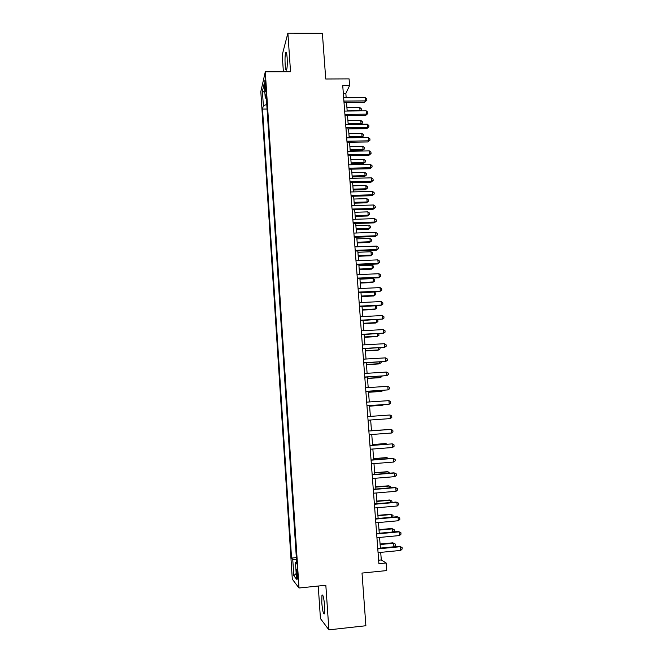 <?xml version="1.0" encoding="UTF-8"?>
<svg xmlns="http://www.w3.org/2000/svg" width="663" height="663" viewBox="0 0 663 663"><rect width="100%" height="100%" fill="white"/><g stroke="black" fill="none" stroke-linecap="round" stroke-linejoin="round"><path stroke-width="0.99" d="M324.671 606.189C323.867 597.753 322.964 594.073 321.961 595.167L321.779 602.708C322.566 611.095 323.469 614.775 324.497 613.747L324.671 606.189M287.137 57.615C286.764 53.098 286.283 51.407 285.678 52.543C285.032 55.012 284.858 59.106 285.156 64.808C285.521 69.325 286.01 71.024 286.623 69.888C287.261 67.452 287.435 63.358 287.137 57.615M297.728 575.036C297.364 570.835 296.974 569.028 296.568 569.625L296.527 573.578C296.883 577.771 297.273 579.578 297.687 578.998L297.728 575.036M318.24 586.034L320.444 618.562L328.898 629.85L365.885 625.739L362.015 573.072L386.72 570.578L386.139 562.986L381.291 559.937L380.711 552.37M260.824 91.635L292.3 579.155L299.013 588.006L265.283 71.819L260.824 91.635M265.283 71.819L290.535 71.737L287.883 33.15L282.239 54.863L283.383 71.753M287.883 33.15L322.384 33.291L325.74 78.996L349.078 78.88L349.583 85.568L342.738 85.61L378.904 563.707L386.139 562.986M264.777 85.983L265.614 91.535L265.755 85.593L264.927 80.024L264.777 85.983L265.78 85.975M296.643 562.191L295.466 562.514L296.759 563.981L266.112 94.287L265.225 97.95L266.385 98.414M295.466 562.514L296.552 579.205L293.808 575.716L292.756 559.439L291.546 558.072L262.523 109.08L263.352 105.649L262.424 91.245L264.264 83.231L265.225 97.95M328.898 629.85L325.831 585.255L299.013 588.006M346.169 97.734L345.846 93.45L349.583 85.568M380.388 548.102L379.576 537.436M379.261 533.251L378.449 522.56M378.134 518.449L377.322 507.742M377.015 503.706L376.203 492.982M375.904 489.021L375.084 478.272M374.786 474.393L373.973 463.628M373.683 459.815L372.863 449.025M372.581 445.287L371.752 434.48M371.479 430.817L370.658 420.002M370.385 416.381L369.564 405.632M369.283 401.96L368.479 391.311M368.197 387.598L367.393 377.04M367.103 373.277L366.308 362.818M366.026 359.014L365.238 348.655M364.94 344.81L364.161 334.542M363.871 330.655L363.092 320.486M362.794 316.549L362.031 306.472M361.725 302.494L360.97 292.516M360.664 288.496L359.91 278.609M359.603 274.548L358.857 264.752M358.55 260.65L357.813 250.946M357.498 246.802L356.769 237.188M356.445 233.003L355.724 223.481M355.401 219.254L354.688 209.823M354.365 205.555L353.652 196.215M353.321 191.905L352.625 182.656M352.293 178.306L351.597 169.148M351.266 164.756L350.57 155.689M350.238 151.255L349.55 142.272M349.21 137.805L348.539 128.904M348.191 124.395L347.528 115.586M347.18 111.044L346.517 102.317M343.335 93.466L345.846 93.45M378.639 560.202L381.291 559.937M266.775 104.472L263.352 105.649M267.073 109.03L262.523 109.08M296.344 557.608L291.546 558.072M292.756 559.439L296.477 559.572M264.869 92.472L262.424 91.245M293.808 575.716L296.179 573.52M344.006 102.342L364.7 102.143L365.388 100.884L343.906 101.074M365.122 97.569L366.747 98.936L366.846 100.254L365.388 100.884L365.122 97.569L343.658 97.751M366.846 100.254L364.7 102.143M347.163 110.87L360.026 110.729L359.777 107.514L346.923 107.646M359.934 110.903L361.459 110.108L360.78 110.895M359.777 107.514L361.36 108.823L361.459 110.108M345.009 115.619L365.736 115.37L366.424 114.152L344.917 114.409M366.167 110.829L367.783 112.18L367.89 113.506L366.424 114.152L366.167 110.829L344.669 111.069M367.89 113.506L365.736 115.37M346.02 128.945L366.772 128.639L367.476 127.47L345.929 127.785M367.211 124.138L368.835 125.473L368.935 126.799L367.476 127.47L367.211 124.138L345.68 124.437M368.935 126.799L366.772 128.639M347.031 142.313L367.824 141.957L368.52 140.838L346.948 141.202M368.263 137.498L369.879 138.807L369.987 140.142L368.52 140.838L368.263 137.498L346.691 137.846M369.987 140.142L367.824 141.957M348.042 155.739L368.868 155.324L369.573 154.255L347.967 154.678M369.316 150.899L370.94 152.192L371.04 153.534L369.573 154.255L369.316 150.899L347.71 151.305M371.04 153.534L368.868 155.324M348.15 123.799L361.028 123.625L360.78 120.401L347.901 120.567M360.689 124.23L362.462 122.978L361.128 124.221M360.78 120.401L362.363 121.694L362.462 122.978M349.136 136.777L362.039 136.57L361.783 133.329L348.887 133.528M361.418 137.606L363.465 135.898L361.468 137.606M361.783 133.329L363.365 134.606L363.465 135.898M350.205 150.841L362.388 150.609L363.042 149.556L362.794 146.308L349.873 146.54M350.122 149.797L363.042 149.556L364.476 148.868L362.388 150.609M362.794 146.308L364.377 147.567L364.476 148.868M351.191 163.86L363.39 163.595L364.062 162.592L363.805 159.327L350.868 159.592M351.117 162.866L364.062 162.592L365.487 161.88L363.39 163.595M363.805 159.327L365.388 160.579L365.487 161.88M349.061 169.206L369.921 168.742L370.634 167.714L348.987 168.195M370.368 164.349L371.993 165.626L372.1 166.977L370.634 167.714L370.368 164.349L348.73 164.814M372.1 166.977L369.921 168.742M352.186 176.922L364.401 176.631L365.073 175.67L364.824 172.397L351.862 172.695M352.111 175.977L365.073 175.67L366.506 174.933L364.401 176.631M364.824 172.397L366.407 173.623L366.506 174.933M350.089 182.723L370.973 182.201L371.694 181.231L350.014 181.77M371.429 177.85L373.054 179.109L373.161 180.46L371.694 181.231L371.429 177.85L349.757 178.372M373.161 180.46L370.973 182.201M353.18 190.024L365.421 189.701L366.092 188.789L365.835 185.507L352.865 185.839M353.114 189.129L366.092 188.789L367.526 188.035L365.421 189.701M365.835 185.507L367.426 186.726L367.526 188.035M351.108 196.289L372.034 195.709L372.763 194.789L351.042 195.386M372.49 191.392L374.123 192.643L374.23 194.002L372.763 194.789L372.49 191.392L350.785 191.972M374.23 194.002L372.034 195.709M354.183 203.185L366.44 202.828L367.12 201.958L366.863 198.66L353.868 199.033M354.117 202.331L367.12 201.958L368.553 201.179L366.44 202.828M366.863 198.66L368.446 199.87L368.553 201.179M352.144 209.898L373.095 209.268L373.833 208.397L352.078 209.052M373.559 204.991L375.192 206.226L375.299 207.585L373.833 208.397L373.559 204.991L351.821 205.629M375.299 207.585L373.095 209.268M355.186 216.378L367.459 215.997L368.147 215.177L367.89 211.87L354.871 212.268M355.128 215.583L368.147 215.177L369.581 214.373L367.459 215.997M367.89 211.87L369.473 213.055L369.581 214.373M353.172 223.564L374.164 222.876L374.902 222.055L353.114 222.768M374.636 218.633L376.261 219.851L376.369 221.218L374.902 222.055L374.636 218.633L352.857 219.337M376.369 221.218L374.164 222.876M356.188 229.63L368.487 229.207L369.175 228.437L368.918 225.113L355.882 225.553M356.13 228.876L369.175 228.437L370.609 227.616L368.487 229.207M368.918 225.113L370.509 226.29L370.609 227.616M354.216 237.279L375.241 236.534L375.979 235.763L354.158 236.534M375.706 232.332L377.338 233.533L377.446 234.901L375.979 235.763L375.706 232.332L353.893 233.086M377.446 234.901L375.241 236.534M357.2 242.923L369.515 242.467L370.211 241.746L369.954 238.415L356.893 238.879M357.15 242.219L370.211 241.746L371.645 240.901L369.515 242.467M369.954 238.415L371.545 239.567L371.645 240.901M355.252 251.045L376.311 250.241L377.056 249.52L355.202 250.357M376.791 246.081L378.424 247.258L378.532 248.633L377.056 249.52L376.791 246.081L354.937 246.893M378.532 248.633L376.311 250.241M358.211 256.258L370.542 255.777L371.247 255.098L370.99 251.758L357.912 252.263M358.169 255.611L371.247 255.098L372.689 254.236L370.542 255.777M370.99 251.758L372.581 252.901L372.689 254.236M356.296 264.852L377.388 263.99L378.142 263.327L356.255 264.222M377.869 259.871L379.509 261.04L379.617 262.424L378.142 263.327L377.869 259.871L355.99 260.75M379.617 262.424L377.388 263.99M359.23 269.642L371.578 269.128L372.291 268.507L372.026 265.15L358.932 265.689M359.189 269.054L372.291 268.507L373.725 267.612L371.578 269.128M372.026 265.15L373.625 266.269L373.725 267.612M357.349 278.717L378.474 277.797L379.228 277.184L357.307 278.137M378.954 273.72L380.595 274.872L380.703 276.256L379.228 277.184L378.954 273.72L357.042 274.656M380.703 276.256L378.474 277.797M360.249 283.076L372.623 282.529L373.335 281.949L373.07 278.584L359.951 279.156M360.208 282.537L373.335 281.949L374.777 281.037L372.623 282.529M373.07 278.584L374.67 279.695L374.777 281.037M358.401 292.632L379.559 291.654L380.322 291.098L358.36 292.11M380.048 287.609L381.689 288.745L381.797 290.137L380.322 291.098L380.048 287.609L358.095 288.612M381.797 290.137L379.559 291.654M361.277 296.56L373.667 295.98L374.38 295.449L374.123 292.068L360.979 292.681M361.236 296.071L374.38 295.449L375.822 294.513L373.667 295.98M374.123 292.068L375.722 293.162L375.822 294.513M359.454 306.596L380.653 305.56L381.416 305.055L359.421 306.132M381.142 301.557L382.783 302.676L382.899 304.068L381.416 305.055L381.142 301.557L359.155 302.618M362.305 310.085L374.711 309.472L375.432 308.999L375.192 305.825M362.271 309.646L375.432 308.999L376.874 308.038L376.775 306.679L375.482 305.817M360.515 320.619L382.518 319.06L360.49 320.204M382.244 315.555L383.885 316.657L383.993 318.058L382.518 319.06L382.244 315.555L360.216 316.682M363.332 323.668L375.764 323.014L376.493 322.591L376.277 319.798M363.307 323.279L376.493 322.591L377.935 321.605L377.827 320.246L377.09 319.757M361.584 334.682L383.62 333.124L361.55 334.326M383.347 329.602L384.988 330.688L385.104 332.097L383.62 333.124L383.347 329.602L361.285 330.796M364.368 337.293L376.816 336.605L377.554 336.232L377.363 333.82M364.343 336.953L377.554 336.232L378.996 335.221L378.722 333.746M362.653 348.804L384.731 347.238L362.628 348.506M384.457 343.707L386.098 344.768L386.214 346.185L384.731 347.238L384.457 343.707L362.354 344.959M365.412 350.967L377.877 350.246L378.614 349.923L378.457 347.901M365.388 350.686L378.614 349.923L380.056 348.887L379.974 347.81M363.722 362.976L385.841 361.401L363.705 362.736M385.568 357.863L387.209 358.907L387.325 360.324L385.841 361.401L385.568 357.863L363.432 359.172M366.457 364.691L378.938 363.929L379.684 363.664L379.559 362.023M366.432 364.459L379.684 363.664L381.126 362.603L381.076 361.932M364.799 377.197L386.96 375.623L364.783 377.015M386.678 372.067L388.327 373.095L388.443 374.512L386.96 375.623L386.678 372.067L364.509 373.443M367.501 378.457L380.007 377.67L380.753 377.446L380.661 376.203M367.484 378.283L380.753 377.446L382.178 376.112M365.877 391.477L388.079 389.894L365.868 391.352M387.805 386.322L389.454 387.333L389.562 388.758L388.079 389.894L387.805 386.322L365.595 387.764M368.553 392.281L381.076 391.452L381.83 391.286L381.764 390.432M368.537 392.164L381.83 391.286L383.057 390.35M366.962 405.806L389.206 404.215L366.954 405.739M388.924 400.634L390.573 401.621L390.689 403.054L389.206 404.215L388.924 400.634L366.68 402.134M369.606 406.154L382.153 405.292L382.874 404.72M369.598 406.087L382.907 405.176L383.554 404.67M390.051 414.997L391.709 415.966L391.816 417.408L390.333 418.593L368.048 420.185L390.333 418.593L390.051 414.997L367.774 416.563M391.468 433.022L392.952 431.812L392.836 430.37L391.187 429.409L368.868 431.016L391.187 429.409L391.468 433.022L369.142 434.679M384.83 429.839L371.454 430.544M385.186 429.815L371.462 430.577M369.971 445.586L392.322 443.879L392.604 447.508L370.244 449.224M369.962 445.486L392.322 443.879L393.979 444.815L394.087 446.265L392.604 447.508M385.949 444.268L385.899 443.622L385.12 443.597L372.523 444.55M386.919 444.193L385.899 443.622L372.531 444.641M371.073 460.18L393.466 458.406L393.747 462.045L371.355 463.835M371.065 460.023L392.629 458.315L395.123 459.326L395.231 460.777L393.747 462.045M387.076 458.755L386.993 457.702L386.214 457.619L373.592 458.614M388.609 458.63L386.993 457.702L373.601 458.755M372.183 474.824L394.609 472.984L394.891 476.639L372.457 478.495M372.167 474.609L393.772 472.835L396.267 473.888L396.383 475.346L394.891 476.639M388.203 473.291L388.087 471.832L387.3 471.691L374.661 472.719M389.745 473.167L388.087 471.832L374.678 472.926M373.294 489.526L395.753 487.62L396.043 491.283L373.576 493.206M373.269 489.244L394.916 487.413L397.419 488.498L397.535 489.965L396.043 491.283M389.338 487.885L389.189 486.004L388.402 485.813L375.739 486.882M390.88 487.753L390.805 486.866L389.189 486.004L375.755 487.139M374.413 504.278L396.913 502.305L397.203 505.985L374.686 507.974M374.388 503.938L396.06 502.04L398.571 503.167L398.687 504.634L397.203 505.985M390.474 502.529L390.3 500.233L389.496 499.985L376.816 501.095M392.015 502.397L391.916 501.079L390.3 500.233L376.841 501.41M375.531 519.096L398.065 517.049L398.355 520.745L375.813 522.8M375.498 518.69L397.212 516.726L399.731 517.894L399.847 519.369L398.355 520.745M391.618 517.231L391.41 514.521L390.606 514.215L377.902 515.358M392.745 517.132L393.026 515.342L391.41 514.521L377.927 515.731M376.659 533.964L399.234 531.85L399.524 535.555L376.94 537.685M376.617 533.5L398.372 531.461L400.891 532.671L401.007 534.154L399.524 535.555M392.761 531.983L392.521 528.85L391.709 528.494L378.987 529.671M393.35 531.933L394.253 531.088L394.145 529.654L392.521 528.85L379.021 530.11M377.786 548.881L400.394 546.702L400.692 550.423L378.067 552.627M377.744 548.359L399.532 546.254L402.06 547.505L402.176 548.989L400.692 550.423M399.532 546.254L402.06 547.505M393.913 546.801L393.64 543.237L392.827 542.823L380.081 544.041M392.827 542.823L395.264 544.025L393.64 543.237L380.114 544.538M395.264 544.025L395.372 545.467L393.971 546.793M265.838 88.925L264.968 88.933M322.732 595.084L321.961 595.167M286.366 52.543L285.678 52.543"/></g></svg>
